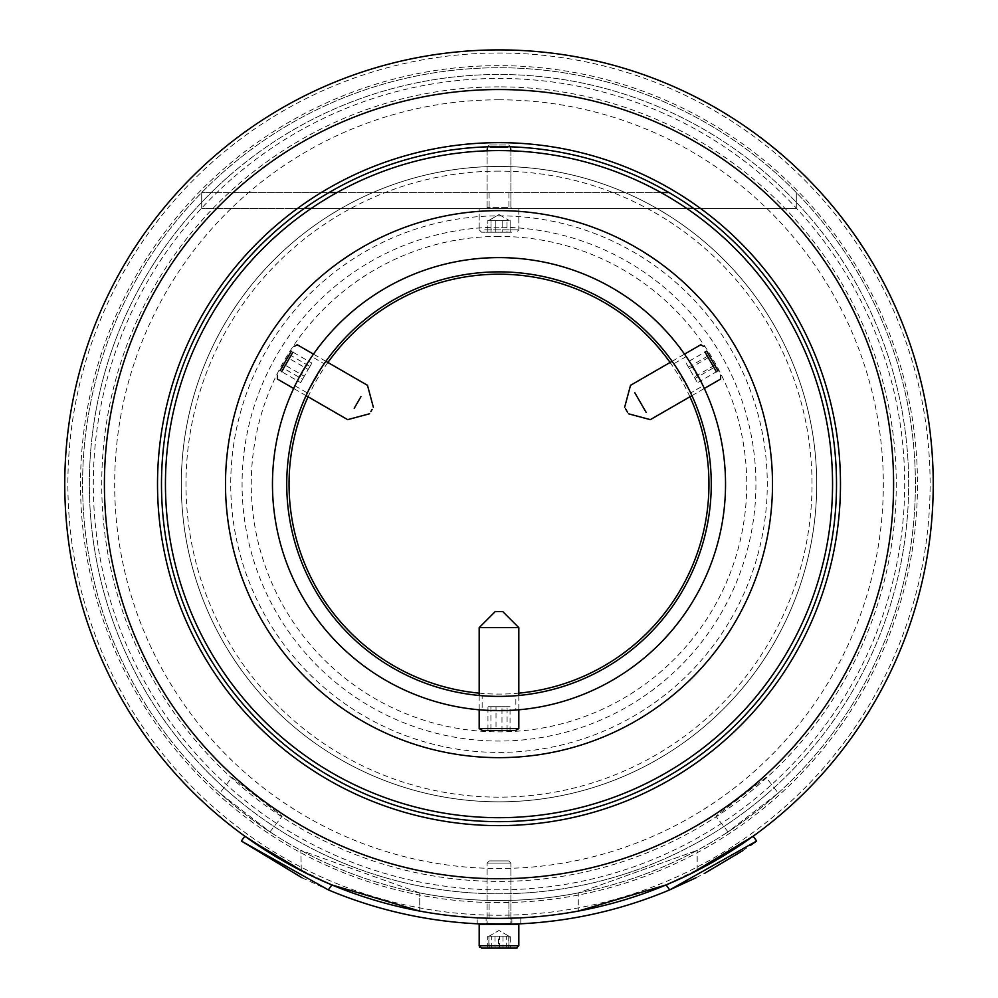 <?xml version="1.0" encoding="UTF-8"?>
<svg xmlns="http://www.w3.org/2000/svg" width="998" height="998" viewBox="0 0 998 998"><rect width="100%" height="100%" fill="white"/><g stroke="black" fill="none" stroke-linecap="round" stroke-linejoin="round"><path stroke-width="0.75" stroke-dasharray="4.99 3.74" d="M501.32 918.36L477.194 917.823L477.194 923.774L477.194 917.823L499 918.372A434.23 434.23 0 0 0 578.279 911.074A434.23 434.23 0 0 1 499 918.372L489.095 918.26L489.095 900.421L499 900.533L489.095 900.421L499 900.533L489.095 900.421L489.095 918.26L508.905 918.26L508.905 900.421L499 900.533A416.403 416.403 0 0 1 82.597 484.13A416.403 416.403 0 0 1 499 67.739A416.403 416.403 0 0 1 915.403 484.13A416.403 416.403 0 0 1 419.721 892.923L300.81 850.346L419.721 892.923A416.403 416.403 0 0 0 499 900.533A416.403 416.403 0 0 1 82.597 484.13A416.403 416.403 0 0 1 499 67.739A416.403 416.403 0 0 1 915.403 484.13A416.403 416.403 0 0 1 499 900.533L508.905 900.421L499 900.533L508.905 900.421L508.905 918.26L499 918.372A434.23 434.23 0 0 1 64.77 484.13A434.23 434.23 0 0 1 499 49.9A434.23 434.23 0 0 1 933.23 484.13A434.23 434.23 0 0 1 499 918.372A434.23 434.23 0 0 1 64.77 484.13A434.23 434.23 0 0 1 499 49.9A434.23 434.23 0 0 1 933.23 484.13A434.23 434.23 0 0 1 419.721 911.074L419.721 892.923L419.721 911.074A434.23 434.23 0 0 0 499 918.372L520.806 917.823L520.806 923.774L499 924.323L511.325 924.148M499 86.863A397.266 397.266 0 0 0 101.734 484.13A397.266 397.266 0 0 0 499 881.409A397.266 397.266 0 0 0 896.266 484.13A397.266 397.266 0 0 0 499 86.863M499 99.8A384.33 384.33 0 0 0 114.67 484.13A384.33 384.33 0 0 0 499 868.472A384.33 384.33 0 0 0 883.33 484.13A384.33 384.33 0 0 0 499 99.8M499 902.629A418.486 418.486 0 0 1 80.514 484.13A418.486 418.486 0 0 1 499 65.643A418.486 418.486 0 0 1 917.486 484.13A418.486 418.486 0 0 1 499 902.629M687.722 875.209L674.81 881.184M682.956 877.479L691.489 873.375M578.279 892.923A416.403 416.403 0 0 1 499 900.533A416.403 416.403 0 0 0 578.279 892.923L697.19 850.346L578.279 892.923L578.279 911.074L578.279 892.923M286.077 862.584L331.885 884.927A434.23 434.23 0 0 0 499 918.372L510.889 918.21M315.143 877.529L303.342 871.79L315.143 877.529M301.309 870.767L300.81 850.346L301.309 870.767M697.19 870.505L697.19 850.346L697.19 870.505M217.215 157.846A431.124 431.124 0 0 1 825.284 202.357A431.124 431.124 0 0 1 780.785 810.426A431.124 431.124 0 0 1 172.716 765.915A431.124 431.124 0 0 1 217.215 157.846M782.819 812.784A434.23 434.23 0 0 0 827.641 200.311A434.23 434.23 0 0 0 215.181 155.488A434.23 434.23 0 0 0 170.359 767.961A434.23 434.23 0 0 0 782.819 812.784M233.831 177.095A405.699 405.699 0 0 1 806.047 218.974A405.699 405.699 0 0 1 764.169 791.177A405.699 405.699 0 0 1 191.953 749.298A405.699 405.699 0 0 1 233.831 177.095M766.751 794.183A409.654 409.654 0 0 0 809.041 216.379A409.654 409.654 0 0 0 231.249 174.089A409.654 409.654 0 0 1 809.041 216.379A409.654 409.654 0 0 1 766.751 794.183A409.654 409.654 0 0 1 188.959 751.893A409.654 409.654 0 0 1 231.249 174.089A409.654 409.654 0 0 0 188.959 751.893A409.654 409.654 0 0 0 766.751 794.183M275.81 225.685A341.478 341.478 0 0 0 240.555 707.332A341.478 341.478 0 0 0 722.19 742.587A341.478 341.478 0 0 0 757.445 260.94A341.478 341.478 0 0 0 275.81 225.685M719.608 739.58A337.524 337.524 0 0 1 243.549 704.738A337.524 337.524 0 0 1 278.392 228.692A337.524 337.524 0 0 1 754.451 263.534A337.524 337.524 0 0 1 719.608 739.58M499 171.12A313.01 313.01 0 0 0 185.99 484.13A313.01 313.01 0 0 0 499 797.153A313.01 313.01 0 0 0 812.01 484.13A313.01 313.01 0 0 0 499 171.12M499 236.401A247.741 247.741 0 0 0 251.259 484.13A247.741 247.741 0 0 0 499 731.871A247.741 247.741 0 0 0 746.741 484.13A247.741 247.741 0 0 0 499 236.401M499 752.417A268.275 268.275 0 0 0 767.275 484.13A268.275 268.275 0 0 0 499 215.855A268.275 268.275 0 0 0 230.725 484.13A268.275 268.275 0 0 0 499 752.417M499 150.586A333.557 333.557 0 0 1 832.557 484.13A333.557 333.557 0 0 1 499 817.686A333.557 333.557 0 0 1 165.443 484.13A333.557 333.557 0 0 1 499 150.586M499 801.831A317.701 317.701 0 0 1 181.299 484.13A317.701 317.701 0 0 1 499 166.441A317.701 317.701 0 0 1 816.701 484.13A317.701 317.701 0 0 1 499 801.831A317.701 317.701 0 0 1 181.299 484.13A317.701 317.701 0 0 1 499 166.441A317.701 317.701 0 0 1 816.701 484.13A317.701 317.701 0 0 1 499 801.831M311.788 356.598L294.934 385.777L311.788 356.598L324.175 363.746L307.334 392.925L324.175 363.746M294.934 385.777L307.334 392.925M703.066 385.777L686.212 356.598L703.066 385.777L690.666 392.925L673.825 363.746L690.666 392.925M686.212 356.598L673.825 363.746M482.159 710.04L499 710.663A226.534 226.534 0 0 1 272.466 484.13A226.534 226.534 0 0 1 499 257.609A226.534 226.534 0 0 1 725.534 484.13A226.534 226.534 0 0 1 499 710.663L515.841 710.04L482.159 710.04L482.159 695.731L499 696.392L482.159 695.731M515.841 695.731L499 696.392A212.262 212.262 0 0 1 286.738 484.13A212.262 212.262 0 0 1 499 271.868A212.262 212.262 0 0 1 711.262 484.13A212.262 212.262 0 0 1 499 696.392L515.841 695.731L515.841 710.04M499 227.22A256.923 256.923 0 0 0 242.077 484.13A256.923 256.923 0 0 0 499 741.052A256.923 256.923 0 0 0 755.923 484.13A256.923 256.923 0 0 0 499 227.22M327.905 362.474A209.942 209.942 0 0 0 308.083 396.792M479.177 693.148A209.942 209.942 0 0 0 518.823 693.148M689.917 396.792A209.942 209.942 0 0 0 670.095 362.474M483.02 730.486L514.98 730.486M501.982 730.486L487.947 730.486L510.053 730.486L501.982 730.486L501.982 706.709L510.053 706.709L510.053 730.486M495.357 611.574L502.643 611.574M479.851 627.63L518.149 627.63M479.851 728.59L518.149 728.59M507.084 730.486L507.084 706.709L510.053 706.709M507.084 706.709L496.018 706.709L496.018 730.486M496.018 706.709L487.947 706.709L487.947 730.486M501.982 706.709L487.947 706.709M490.916 706.709L490.916 730.486M707.632 352.793L718.049 370.832L707.632 352.793M716.402 371.78L705 352.032M714.78 365.181L694.184 377.069L686.05 362.973L706.646 351.084L718.049 370.832L697.452 382.733L695.007 378.504L715.603 366.615M627.605 412.374L625.459 408.644M646.08 412.274L634.778 392.688M688.483 367.202L709.079 355.313M694.184 377.069L697.452 382.733M686.05 362.973L695.007 378.504M689.306 368.624L709.902 356.735M289.345 354.577L309.941 366.466L311.887 363.097L291.291 351.209L288.459 356.086L280.026 370.72L291.291 351.209L280.026 370.72L300.623 382.608L304.303 376.221L283.706 364.332M292.925 352.157L281.661 371.668M372.117 409.405L370.832 411.613M360.939 396.643L354.203 408.319M309.941 366.466L304.303 376.221M300.623 382.608L302.569 379.24L281.972 367.351M302.569 379.24L308.195 369.485L287.599 357.596M311.887 363.097L308.195 369.485M711.923 862.584L666.115 884.927L669.695 889.879A440.18 440.18 0 0 1 499 924.323L477.194 923.774L499 924.323A440.18 440.18 0 0 1 328.305 889.879L331.885 884.927A434.23 434.23 0 0 0 666.115 884.927A434.23 434.23 0 0 1 499 918.372L482.246 918.048M520.282 917.848L511.887 918.185L511.887 924.123L499 924.323L486.113 924.123L486.113 918.185L486.113 924.123M518.686 923.874L511.887 924.123L511.887 918.185L520.806 917.823L520.806 923.774M482.246 923.998L479.102 923.861M499 924.323L496.393 924.31M301.995 877.766L328.305 889.879M746.991 840.59L739.281 845.842M685.439 876.306L691.639 873.3M511.887 918.185L511.887 924.123L511.887 918.185L494.197 918.347M314.195 877.08L305.525 872.888M251.059 840.628L244.834 836.212L241.354 841.027M696.005 877.766L704.351 873.487M742.761 850.658L750.421 845.443M501.146 924.31L499.649 924.323M756.646 841.027L753.166 836.212M508.568 220.321L502.169 220.321L502.169 232.21L487.847 232.21L506.984 232.21L495.831 232.21L495.831 220.321L495.831 232.21L487.847 232.21L487.847 220.321L508.568 220.321L506.984 220.321L506.984 232.21L510.153 232.21L487.847 232.21L487.847 220.321L508.955 220.321L496.592 220.321L502.169 220.321L502.169 232.21L510.153 232.21L506.984 232.21L506.984 220.321L491.839 220.321L510.153 220.321L487.847 220.321L491.839 220.321L489.045 220.321L491.016 220.321L491.016 232.21L491.016 220.321L496.592 220.321L489.432 220.321L510.153 220.321L510.153 232.21L510.153 220.321L508.568 220.321M511.55 232.21L481.56 232.21L511.55 232.21M489.731 208.432L511.887 208.432L489.731 208.432M505.974 145.009L489.307 145.009L505.974 145.009M507.558 147.205L490.442 147.205M513.259 208.432L479.177 208.432L513.259 208.432M508.731 936.211L508.731 948.1L498.576 948.1L498.576 936.211L508.955 936.211L497.328 936.211L510.327 936.211L510.327 948.1L487.673 948.1L510.327 948.1L487.673 948.1L487.673 936.211L497.328 936.211L491.665 936.211L491.665 948.1M506.335 948.1L506.335 936.211L491.665 936.211M516.44 948.1L481.56 948.1L479.639 947.127M489.082 924.323L511.887 924.323L489.082 924.323M506.46 860.9L489.307 860.9L506.46 860.9M508.157 863.095L487.111 863.095L508.157 863.095M514.257 924.323L479.177 924.323L514.257 924.323M506.335 936.211L510.327 936.211M502.992 936.211L502.992 948.1M498.576 936.211L489.045 936.211L499 930.46L508.955 936.211L489.045 936.211L499 930.46L508.955 936.211L487.673 936.211M495.008 936.211L495.008 948.1M488.845 948.1L509.155 948.1L488.845 948.1L488.845 936.211L509.155 936.211L508.731 948.1M511.874 924.323L486.113 924.323L511.874 924.323M489.307 860.9L508.693 860.9L489.307 860.9L487.111 863.095L510.889 863.095L487.111 863.095L487.111 923.325L510.889 923.325L487.111 923.325L510.889 923.325L487.111 923.325L486.113 924.323L487.111 923.325L487.111 863.095L489.307 860.9M479.177 924.323L518.81 924.323L518.823 945.717L479.177 945.717L518.823 945.717L479.19 945.717L479.177 924.323M489.269 948.1L488.845 936.211M489.269 936.211L499.424 936.211L499.424 948.1M499.424 936.211L509.155 936.211M499 208.432L489.095 208.432L499 208.432M499 192.577L489.095 192.577L499 192.577M304.315 208.432L796.292 208.432L201.708 208.432L201.708 192.577L669.034 192.577M693.685 208.432L796.292 208.432L796.292 192.577L796.292 208.432L796.292 192.577L796.292 208.432L201.708 208.432L201.708 192.577L201.708 208.432L201.708 192.577L328.966 192.577M728.029 831.895L715.89 816.227L766.052 777.405L778.178 793.086L728.029 831.895L715.89 816.227L766.052 777.405L778.178 793.086L728.029 831.895M269.971 831.895L282.11 816.227L231.948 777.405L219.822 793.086L269.971 831.895L282.11 816.227L231.948 777.405L219.822 793.086L269.971 831.895M661.013 192.577L336.987 192.577M686.736 208.432L311.264 208.432M484.741 229.827L518.823 229.827L484.741 229.827M507.558 207.434L487.111 207.434L507.558 207.434M479.177 695.469L479.177 709.803M518.823 695.469L518.823 709.803M672.116 361.301L684.516 354.14M691.926 395.632L704.339 388.471M325.884 361.301L313.484 354.14M306.074 395.632L293.662 388.471M499 214.57L508.955 220.321L499 214.57L489.045 220.321L499 214.57M479.177 229.827L481.56 232.21L479.177 229.827L479.177 208.432L479.177 229.827M510.889 150.798L510.889 207.434L511.887 208.432L510.889 207.434L510.889 147.205L508.693 145.009L510.502 146.818M487.498 146.818L489.307 145.009L487.111 147.205L487.111 207.434L486.113 208.432L487.111 207.434L487.111 150.798M518.823 208.432L518.823 229.827L516.44 232.21L518.823 229.827L518.823 208.432M508.693 860.9L510.889 863.095L510.889 923.325L511.887 924.323L510.889 923.325L510.889 863.095L508.693 860.9M489.095 192.577L489.095 208.432L489.095 192.577M508.905 192.577L508.905 208.432L508.905 192.577"/><path stroke-width="1.5" d="M578.279 911.074L666.115 884.927L578.279 911.074M674.81 881.184L682.956 877.479M691.489 873.375L687.722 875.209M499.649 924.323L499 924.323A440.18 440.18 0 0 1 328.305 889.879L331.885 884.927L419.721 911.074L331.885 884.927L314.195 877.08M322.691 880.972L315.143 877.529L322.691 880.972M303.342 871.79L301.309 870.767L303.342 871.79M722.19 742.587A341.478 341.478 0 0 1 240.555 707.332A341.478 341.478 0 0 1 275.81 225.685A341.478 341.478 0 0 1 757.445 260.94A341.478 341.478 0 0 1 722.19 742.587M278.392 228.692A337.524 337.524 0 0 0 243.549 704.738A337.524 337.524 0 0 0 719.608 739.58A337.524 337.524 0 0 0 754.451 263.534A337.524 337.524 0 0 0 278.392 228.692M756.908 782.781A394.597 394.597 0 0 0 797.639 226.222A394.597 394.597 0 0 0 241.092 185.491A394.597 394.597 0 0 0 200.361 742.05A394.597 394.597 0 0 0 756.908 782.781M215.181 155.488A434.23 434.23 0 0 1 827.641 200.311A434.23 434.23 0 0 1 782.819 812.784A434.23 434.23 0 0 1 170.359 767.961A434.23 434.23 0 0 1 215.181 155.488M499 817.686A333.557 333.557 0 0 0 832.557 484.13A333.557 333.557 0 0 0 499 150.586A333.557 333.557 0 0 0 165.443 484.13A333.557 333.557 0 0 0 499 817.686M499 757.644A273.502 273.502 0 0 0 772.502 484.13A273.502 273.502 0 0 0 499 210.628A273.502 273.502 0 0 0 225.498 484.13A273.502 273.502 0 0 0 499 757.644M670.095 362.474A209.942 209.942 0 0 0 327.905 362.474M308.083 396.792A209.942 209.942 0 0 0 479.177 693.148M499 257.609A226.534 226.534 0 0 1 725.534 484.13A226.534 226.534 0 0 1 499 710.663A226.534 226.534 0 0 1 272.466 484.13A226.534 226.534 0 0 1 499 257.609M499 696.392A212.262 212.262 0 0 1 286.738 484.13A212.262 212.262 0 0 1 499 271.868A212.262 212.262 0 0 1 711.262 484.13A212.262 212.262 0 0 1 499 696.392M518.823 693.148A209.942 209.942 0 0 0 689.917 396.792M514.98 730.486L483.02 730.486M518.149 728.59L479.851 728.59M518.149 627.63L479.851 627.63M502.643 611.574L495.357 611.574M706.646 351.084L718.049 370.832M705 352.032L716.402 371.78M634.778 392.688L646.08 412.274M625.459 408.644L627.605 412.374M280.026 370.72L291.291 351.209M281.661 371.668L292.925 352.157M354.203 408.319L360.939 396.643M370.832 411.613L372.117 409.405M511.55 924.136L517.139 923.948M516.764 923.961L501.146 924.31M520.282 917.848L510.889 918.21M520.806 923.774L519.634 923.836M486.675 924.148L482.246 923.998M479.102 923.861L496.393 924.31M328.305 889.879L241.354 841.027L301.995 877.766M691.639 873.3L753.166 836.212L746.991 840.59M739.281 845.842L711.923 862.584M750.421 845.443L756.646 841.027L669.695 889.879L666.115 884.927L685.439 876.306M511.862 918.185L501.32 918.36M482.246 918.048L479.102 917.91M478.753 917.898L486.126 918.185M494.197 918.347L488.334 918.235M487.922 918.235L486.113 918.185M241.354 841.027L244.834 836.212L286.077 862.584M305.525 872.888L251.059 840.628M499 924.323A440.18 440.18 0 0 0 669.695 889.879L696.005 877.766M704.351 873.487L742.761 850.658M753.166 836.212L756.646 841.027M510.327 948.1L487.673 948.1M479.639 947.127L479.177 945.717L518.823 945.717L518.823 924.323L479.177 924.323L479.177 945.717L481.56 948.1L498.576 948.1M509.155 948.1L516.44 948.1L518.81 945.717L516.44 948.1L517.401 947.9M669.034 192.577L661.013 192.577M336.987 192.577L328.966 192.577M693.685 208.432L686.736 208.432M311.264 208.432L304.315 208.432M507.558 147.205L490.442 147.205M482.458 730.486L479.177 728.59L479.177 709.803M495.233 611.574L479.177 627.63L479.177 695.469M502.767 611.574L518.823 627.63L518.823 695.469M518.823 709.803L518.823 728.59L515.542 730.486M704.077 346.643L700.796 344.747L684.516 354.14M624.648 407.246L630.524 385.315L672.116 361.301M628.416 413.771L650.334 419.647L691.926 395.632M704.339 388.471L720.618 379.065L720.618 375.285M293.923 346.643L297.204 344.747L313.484 354.14M373.352 407.246L367.476 385.315L325.884 361.301M369.584 413.771L347.666 419.647L306.074 395.632M293.662 388.471L277.382 379.065L277.382 375.285M510.889 923.325L511.887 924.323M487.111 923.325L486.113 924.323M487.498 146.818L487.111 150.798M510.502 146.818L510.889 150.798"/></g></svg>
